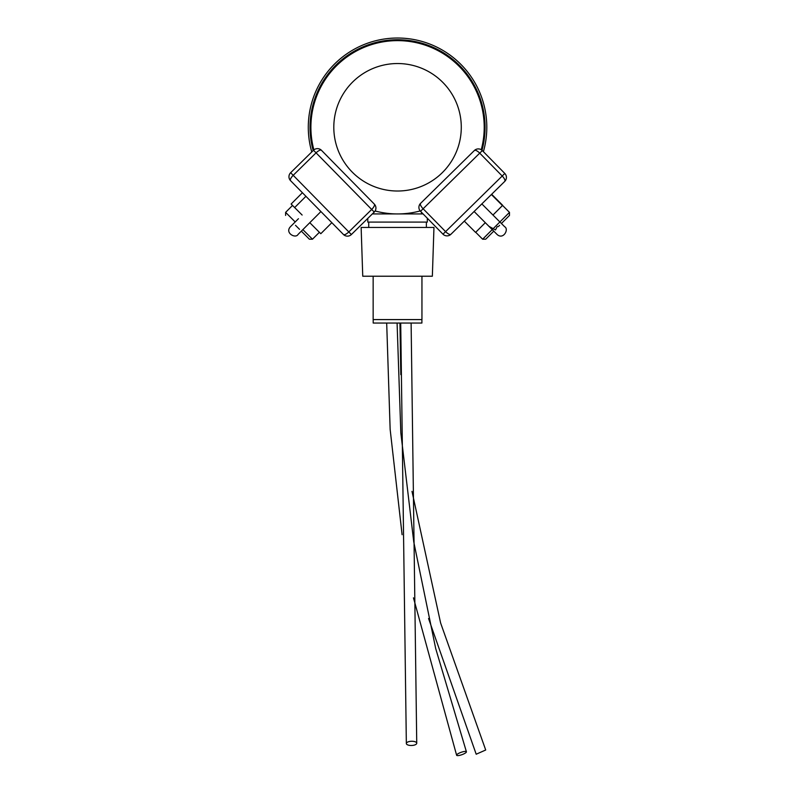 <?xml version="1.0" encoding="UTF-8"?>
<svg xmlns="http://www.w3.org/2000/svg" width="795" height="795" viewBox="0 0 795 795"><rect width="100%" height="100%" fill="white"/><g stroke="black" fill="none" stroke-linecap="round" stroke-linejoin="round"><path stroke-width="1.19" d="M377.237 66.859A63.739 63.739 0 0 1 460.027 139.89A63.739 63.739 0 0 1 355.385 175.079A63.739 63.739 0 0 1 377.237 66.859M313.896 149.897A86.665 86.665 0 0 1 456.887 64.117A86.665 86.665 0 0 1 481.253 149.728M420.167 210.933A86.665 86.665 0 0 1 375.101 210.983M373.193 319.58L373.193 323.048L421.897 323.048L421.897 319.58M367.777 218.406L367.777 222.083L427.312 222.083L427.312 218.237M372.328 213.935L397.44 213.935M397.659 213.935L423.089 213.935M373.153 276.223L373.153 319.58L421.946 319.58L421.946 276.223M397.55 276.223L432.351 276.223L433.961 227.459L361.139 227.459L362.749 276.223L397.55 276.223M428.555 618.51L476.195 754.216L485.705 750.003L440.629 623.032L411.989 491.36M411.85 741.258A5.197 2.107 -1.7 0 1 416.739 743.226A5.197 2.107 -1.7 0 1 411.601 745.481A5.197 2.107 -1.7 0 1 406.344 743.524A5.197 2.107 -1.7 0 1 411.85 741.258M465.343 751.394A5.197 1.252 -19.7 0 1 466.407 751.752A5.197 1.252 -19.7 0 1 461.925 754.684A5.197 1.252 -19.7 0 1 456.618 755.25A5.197 1.252 -19.7 0 1 459.689 752.885A5.197 1.252 -19.7 0 1 465.343 751.394M486.162 238.748L493.606 231.305M498.286 226.625L499.598 225.313M501.575 223.335L509.486 215.425L509.486 212.364L482.635 239.215L485.695 239.215L482.635 239.215L475.708 232.289M492.97 215.038L502.678 205.319L491.648 194.278M464.31 221.129L475.589 232.408L485.308 222.689M491.399 194.527L502.44 205.567M295.502 225.313L299.516 229.328M301.335 231.146L309.394 239.215L301.335 231.146M309.792 222.689L320.802 233.71L331.833 222.68M302.408 192.728L291.119 204.027L302.13 215.038M305.926 196.305L294.667 207.565M480.935 204.802L504.736 181.419A5.635 5.635 0 0 0 504.805 173.459L482.327 150.583A5.635 5.635 0 0 0 474.367 150.513L450.566 173.896M447.476 176.927L420.585 203.351A5.635 1.988 45.5 0 0 423.119 208.757L420.515 211.311L442.984 234.187A5.635 5.635 0 0 0 450.954 234.257L474.754 210.874M442.984 234.187L445.588 231.633L423.119 208.757L479.733 153.137A5.635 1.988 -134.5 0 0 474.367 150.513L420.585 203.351A5.635 5.635 0 0 0 420.515 211.311M504.805 173.459L482.327 150.583L504.805 173.459L445.588 231.633A5.635 1.988 45.5 0 0 450.954 234.257L504.736 181.419A5.635 1.988 -134.5 0 0 502.202 176.013L479.733 153.137L482.327 150.583M497.024 234.406L474.118 211.5L497.024 234.406C503.245 240.279 509.257 229.169 504.676 226.754L481.84 203.908M344.861 174.115L321.478 150.315A5.635 1.988 135.5 0 0 316.072 152.839L371.682 209.453A5.635 1.988 -44.5 0 0 374.316 204.096L350.933 180.296M313.508 150.245L290.642 172.714A5.635 5.635 0 0 0 290.563 180.674L343.4 234.455A5.635 1.988 -44.5 0 0 348.816 231.931L351.37 234.535L374.246 212.056A5.635 5.635 0 0 0 374.316 204.096L321.478 150.315A5.635 5.635 0 0 0 313.508 150.245L316.072 152.839L293.196 175.317A5.635 1.988 135.5 0 0 290.563 180.674M343.4 234.455A5.635 5.635 0 0 0 351.37 234.535M316.986 207.565L320.027 210.655M298.453 218.714L290.413 226.744M311.769 151.954A89.259 89.259 0 0 1 397.411 38.021A89.259 89.259 0 0 1 483.41 151.676A89.259 89.259 0 0 0 397.411 38.021A89.259 89.259 0 0 0 311.769 151.954M422.224 213.06A89.259 89.259 0 0 1 421.509 213.259M481.999 150.275A87.529 87.529 0 0 0 397.401 39.75A87.529 87.529 0 0 0 313.18 150.563M295.203 221.954L285.614 212.364L285.614 215.425M319.391 232.289L312.465 239.215L302.865 229.616M290.642 172.714L348.816 231.931L371.682 209.453L374.246 212.056M421.509 213.935L421.509 212.325M373.59 213.935L373.59 212.702M426.368 227.459L426.368 222.083M368.731 227.459L368.731 222.083M399.965 323.048L400.799 374.614M411.114 323.048L416.739 743.226M400.71 323.048L406.344 743.524M397.083 323.048L400.839 433.007L413.758 541.882L435.69 648.511L466.407 751.752M386.688 323.048L390.146 429.36L402.101 534.717M413.46 597.83L456.618 755.25M502.559 205.438L509.486 212.364M312.465 239.215L309.394 239.215M292.54 205.438L285.614 212.364M488.915 226.307L495.474 229.934L497.302 226.486M290.413 226.754C284.55 232.975 295.661 238.977 298.075 234.406L320.912 211.569"/></g></svg>
